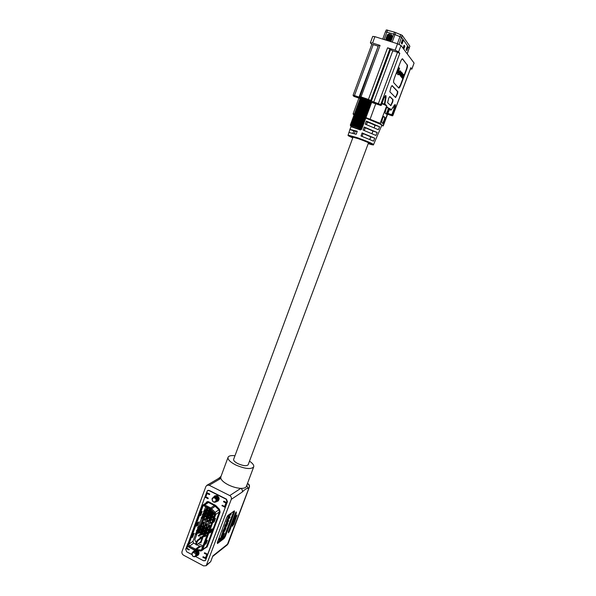 <?xml version="1.0" encoding="UTF-8"?>
<svg xmlns="http://www.w3.org/2000/svg" width="596" height="596" viewBox="0 0 596 596"><rect width="100%" height="100%" fill="white"/><g stroke="black" fill="none" stroke-linecap="round" stroke-linejoin="round"><path stroke-width="0.89" d="M374.169 127.693L374.959 125.585C374.653 125.033 372.135 123.849 367.412 122.053M233.684 459.211L233.632 459.33C233.401 460.596 234.854 462.049 237.998 463.681C243.317 465.93 246.707 466.281 248.174 464.738L248.204 464.619M249.5 461.155C252.734 463.375 254.134 465.275 253.71 466.854C251.132 469.588 245.142 468.963 235.74 464.977C230.198 462.094 227.635 459.538 228.059 457.311C228.752 455.821 231.054 455.299 234.966 455.746M228.059 457.311L220.811 476.934L220.833 478.417C221.637 480.547 224.148 482.7 228.35 484.876C232.693 486.969 236.843 488.131 240.791 488.362C243.928 488.444 245.783 487.804 246.364 486.44L253.71 466.854M222.353 533.286L221.153 536.497L221.95 536.914L223.731 533.264L222.934 532.854L222.353 533.286L223.15 533.703L221.95 536.914M221.719 536.795L219.686 538.613L219.075 540.244L219.872 540.661L222.368 538.754L224.342 533.472L223.463 533.122M224.022 538.523L217.458 543.567L217.331 542.494L226.651 517.544L227.985 515.376L234.392 510.839L234.474 511.964L225.333 536.378L224.022 538.523L223.232 538.113L217.264 542.68M223.232 538.113L224.543 535.968L225.333 536.378M234.474 511.964L233.684 511.562L224.543 535.968M226.89 522.275L225.087 524.972L224.424 527.371L225.81 527.453L227.456 524.234L227.806 522.677L227.232 523.005L225.228 527.788M229.207 514.519L226.242 521.94L227.039 522.349L228.559 521.247L228.775 520.658L227.955 520.271M228.775 520.658L227.679 521.396L228.082 519.935L230.056 517.239L229.236 516.851M224.804 527.758L224.603 528.302L225.519 528.674L224.118 531.96L223.597 532.273L223.776 531.438L225.057 528.622L224.252 528.205L222.8 531.096L222.502 532.481L223.567 532.794L225.564 529.3L225.832 528.086L224.99 527.661M209.211 485.256L206.894 485.293L218.576 478.461L220.833 478.417L209.211 485.256L229.758 495.581L240.791 488.362C242.192 489.234 242.684 490.456 242.267 492.02L231.27 499.373C231.702 497.749 231.196 496.49 229.758 495.581M206.894 485.293L205.858 486.567L182.041 551.434C181.638 553.006 182.123 554.25 183.508 555.167L203.571 565.887L206.186 565.708L231.27 499.373M203.623 560.791L205.24 560.635L205.724 559.957L227.456 501.623L226.458 499.128L209.256 490.441L207.706 490.478L207.11 491.134M206.618 492.452L204.905 497.109M187.74 543.783L186.064 548.335M206.901 564.695L210.708 561.633L212.854 555.897L228.112 543.708L249.344 487.2L247.727 488.37C246.379 488.482 244.561 489.703 242.267 492.02M232.649 526.216L232.544 525.15L235.576 517.09L237.081 514.937L233.923 524.13L232.321 526.052M228.417 532.861L228.305 531.811L234.988 513.983L236.269 511.889L236.366 512.992L229.706 530.745L228.402 532.876M235.383 513.111L228.924 530.343L229.706 530.745M235.934 516.278L233.14 523.728L233.923 524.13M228.529 531.215L228.924 530.343M232.775 524.54L233.14 523.728M210.708 561.633L206.186 565.708M247.221 484.153L248.025 483.758L247.474 483.483M246.848 485.144L247.727 488.37M224.342 533.472L223.522 533.815M223.738 533.927L222.368 537.592L221.578 537.175M222.368 537.592L220.483 539.03L219.686 538.613M220.483 539.03L219.872 540.661M223.731 533.264L223.15 533.703M227.329 523.362L225.519 527.169L226.867 525.404L227.329 523.362M230.056 517.239L228.968 517.961L230.101 515.205L231.3 513.916L230.57 513.543M231.3 513.916L230.294 514.639L228.722 518.349L227.925 517.939M228.722 518.349L227.434 521.656L226.629 521.247M227.434 521.656L226.622 521.262M227.426 521.671L226.443 521.388M227.247 521.805L227.039 522.349M225.057 528.622L223.299 532.891M225.601 528.175L225.4 528.712M216.698 501.497L217.965 501.094C219.686 499.254 219.484 497.489 217.361 495.79L214.798 495.865L213.927 496.818M218.173 500.945L217.376 501.072M196.859 555.71L198.021 555.241C199.28 553.975 199.34 552.507 198.177 550.846M198.237 555.055L197.336 555.353M202.841 557.029L203.236 556.746L202.99 557.402L206.141 558.839M204.763 552.797L204.465 553.431L204.711 552.768L207.691 554.347L225.325 507.345M203.288 556.768L206.261 558.534M205.613 560.203L205.963 558.981M189.349 549.549L186.488 548.037L186.004 548.38L188.939 549.944L189.334 549.654L188.939 549.944M209.658 494.024L206.603 492.981L207.058 493.481L205.821 496.84L208.079 497.988L208.071 498.658L204.845 497.146L205.315 496.863L208.235 498.345M227.091 502.614L226.256 499.277L209.151 490.642L207.594 490.672L208.324 490.27M223.925 501.214L223.634 501.869L223.917 501.206M225.422 507.077L222.412 505.274L221.973 505.55L225.154 507.464M214.381 496.535L215.044 495.73M194.251 550.928L194.683 550.242M194.624 550.212L193.775 551.285M206.41 558.117L203.236 556.746M204.465 553.431L207.646 554.802M222.04 505.378L224.67 506.414L225.929 503.031L223.634 501.869M226.912 502.726L223.887 501.191L223.485 501.497M207.594 490.672L206.581 492.438L209.569 493.95L209.323 494.62L209.695 494.397M207.058 493.481L209.323 494.62M204.845 497.146L187.978 543.91M187.718 546.048L186.965 548.104L189.334 549.654M186.004 548.38L185.676 549.288L186.652 551.777L191.77 554.503M195.682 556.582L203.4 560.694L205.128 560.583M200.36 538.121L200.778 536.996M201.053 542.42L200.39 542.069M196.605 541.429L197.321 540.304L197.969 540.647L197.254 541.771L196.605 541.429L195.615 544.118L196.352 545.012L200.703 541.838L202.215 537.748M204.219 536.318L204.905 536.534L206.842 535.133L207.609 533.085M205.374 533.129L206.089 533.346L208.026 531.96L208.794 529.889M208.421 526.685L208.667 526.015M206.536 529.941L207.274 530.149L209.203 528.779L209.978 526.693M210.001 520.345L210.835 520.539L212.75 519.22L213.539 517.082M211.155 517.142L212.027 517.321L213.934 516.024L214.687 513.99M204.011 532.899L204.54 531.483M205.203 529.695L205.717 528.294M205.337 525.083L205.59 524.42M206.402 527.579L205.925 527.333M203.333 528.361L204.19 528.54L206.127 527.184L206.901 525.098M209.956 516.836L210.455 515.495M211.155 513.618L211.647 512.284M212.325 511.592L211.856 511.353M208.913 511.592L210.544 510.519L210.738 511.301L208.175 512.955L207.982 512.165L208.913 511.592L209.107 512.374L210.112 512.515L212.131 510.966M200.971 531.252L201.478 529.889M202.156 528.056L202.655 526.7M202.268 523.489L202.513 522.826M203.325 525.977L202.856 525.739M200.263 526.752L201.105 526.938L203.065 525.59L203.832 523.512M206.901 515.212L207.378 513.916M208.086 511.986L208.563 510.705M195.622 544.163L193.64 543.12L192.955 541.369L195.428 534.664M195.883 533.42L196.605 531.453M197.067 530.216L197.79 528.242M198.245 527.013L201.351 518.587M201.798 517.373L202.543 515.361M202.983 514.154L203.735 512.128M204.175 510.928L205.724 506.719M203.184 505.564L188.813 544.319L189.506 546.085L196.389 549.527L200.465 546.517L196.717 544.744M200.465 546.517L202.782 546.823M202.156 505.758L203.072 504.924L204.681 504.879L210.649 507.926L215.238 512.366L215.73 514.519L202.67 549.706L201.023 551.002L214.798 514.959L214.359 513.022L209.807 508.604L203.832 505.55L202.156 505.758L201.798 506.324L187.673 544.729L188.567 547.009L194.46 550.13L201.023 551.002M214.247 521.731L215.499 518.349L214.277 519.198L213.018 522.588L214.247 521.731L213.383 521.94L214.441 519.086M210.947 532.131L212.198 528.771L210.969 529.65L209.718 533.025L210.947 532.131L210.083 532.355L211.133 529.539M206.127 543.597L207.371 540.244L206.127 541.168L204.875 544.528L206.127 543.597L205.255 543.835L206.29 541.041M195.585 550.309L188.634 546.837L187.837 544.818L201.962 506.406L202.7 505.639L203.765 505.713L210.686 509.476L214.24 513.149L214.635 514.877L201.56 550.123L200.234 550.935L195.585 550.309L196.389 549.527L201.575 550.086M198.922 521.887L197.656 522.744L196.419 526.097L197.455 525.784L198.922 521.887L197.656 522.744M194.125 533.308L192.836 534.195L191.607 537.547L192.493 537.316L194.125 533.308L192.836 534.195M202.156 511.487L200.889 512.307L199.645 515.689L200.688 515.391L202.156 511.487L200.889 512.307M206.805 507.27L206.022 509.386M205.367 511.159L204.838 512.597M204.175 514.393L203.653 515.808M202.983 517.626L200.107 525.419M199.414 527.296L198.93 528.615M198.23 530.514L197.753 531.803M197.045 533.725L194.803 539.797L196.203 542.516M203.087 545.996L198.274 543.612M214.642 513.819L214.076 513.529M213.904 516.844L213.234 516.501M213.77 517.201L212.884 516.739M212.712 520.055L212.034 519.705M212.578 520.405L211.692 519.95M211.722 522.722L210.179 521.925L210.723 520.479M211.52 523.258L209.65 522.297L210.179 521.925M211.394 523.616L209.524 522.647L208.466 525.493L209.852 522.819M210.537 525.918L208.995 525.121M210.336 526.462L208.466 525.493M210.202 526.812L208.339 525.843L207.885 527.058M209.151 529.658L208.466 529.3M209.017 530.008L208.123 529.546M207.967 532.854L207.281 532.496M207.833 533.204L206.939 532.735M206.782 536.042L206.089 535.677M211.334 511.703L212.131 512.113L212.437 511.286M211.796 513.014L211.997 512.463L210.977 511.942M210.448 515.071L210.939 515.324L211.2 514.616M210.604 516.233L210.813 515.674L210.053 515.287M209.285 518.289L209.755 518.527L210.001 517.857M209.412 519.451L209.628 518.885L208.891 518.505M208.123 521.5L208.57 521.731L208.809 521.098M207.818 520.71L207.095 520.338L207.631 518.885M207.334 521.098L206.566 520.695L207.095 520.338M207.587 524.391L205.918 523.526L205.382 523.891L207.386 524.934L208.436 522.089L207.736 521.723M207.453 521.575L206.432 521.053L205.382 523.891M205.389 527.706L206.201 528.123L207.252 525.285L205.255 524.249L204.808 525.456M205.851 529.084L206.074 528.481L205.046 527.944M204.644 531.118L205.218 530.783M204.666 532.28L204.89 531.669L204.272 531.341L202.752 532.414L202.111 532.079L202.767 531.61M203.489 534.321L204.026 534.009M200.39 532.697L200.971 532.355M201.597 530.649L201.813 530.067L200.792 529.531M202.782 527.453L202.99 526.879L201.97 526.342M201.433 529.464L201.247 528.682L203.549 527.326L203.735 528.108L201.433 529.464L201.947 529.717L202.186 529.054M202.32 526.104L203.124 526.529L204.175 523.683L202.178 522.647L201.731 523.854M204.502 522.796L202.841 521.932L202.305 522.297L204.301 523.333L205.352 520.494L204.622 520.114M204.339 519.965L203.355 519.459L202.305 522.297M206.335 517.827L206.536 517.291L205.776 516.896M203.69 517.186L205.516 516.762M205.002 519.891L205.486 520.137L205.739 519.459M204.711 519.101L204.018 518.743L204.555 517.298M204.219 519.488L203.482 519.109L204.018 518.743M207.527 514.616L207.721 514.087L206.931 513.685M206.164 516.68L206.663 516.941L206.931 516.218M208.712 511.398L208.905 510.884L207.885 510.355M207.319 513.461L207.848 513.737L208.131 512.985M208.242 510.124L209.032 510.526L209.695 508.746M209.226 510.005L208.779 509.774M199.846 542.464L200.845 542.986L202.692 538.002L202.066 537.674L197.969 540.647M199.816 538.508L200.442 536.817L201.411 537.331M209.65 522.297L210.388 520.315M206.566 520.695L207.296 518.721M205.918 523.526L206.767 521.224M202.841 521.932L203.69 519.63M203.482 519.109L204.212 517.127M204.823 513.998L205.836 514.139L206.738 513.536M206.38 512.664L206.767 511.606L208.324 510.586M204.607 513.231L204.793 514.013L203.862 514.586L203.676 513.804L206.246 512.143L206.767 511.606L206.119 511.279L206.812 510.817M205.188 515.883L205.583 514.817L207.132 513.789M203.415 516.456L203.601 517.246L202.67 517.82L202.484 517.037L205.061 515.361L205.583 514.817L204.935 514.482L205.62 514.028M201.634 525.508L202.037 524.428L203.571 523.377M199.846 526.126L200.04 526.909L199.109 527.49L198.915 526.708L201.508 524.987L202.037 524.428L201.388 524.093L202.931 523.042M199.116 529.941L199.928 530.135L201.359 529.136M200.457 528.704L200.859 527.616L202.387 526.566M198.662 529.345L198.855 530.127L197.917 530.708L197.73 529.926L200.33 528.19L200.859 527.616L200.211 527.281L200.882 526.819M197.976 533.122L199.563 532.75M199.273 531.908L199.682 530.812L201.202 529.747M197.477 532.548L197.671 533.331L196.732 533.919L196.546 533.137L199.146 531.386L199.682 530.812L199.034 530.47L199.697 530.008M210.671 511.018L211.126 509.93M207.982 512.165L206.901 512.813L207.095 513.596L206.596 512.977L210.544 510.519L211.051 509.982L210.679 509.468M207.989 515.562L208.928 515.726L209.844 515.108M209.472 514.244L209.859 513.201L211.409 512.165M207.721 514.832L207.915 515.615L206.983 516.196L206.79 515.406L209.352 513.737L209.859 513.201L209.211 512.865L209.904 512.404M206.842 518.758L207.736 518.937L208.645 518.326M208.287 517.462L208.675 516.412L210.217 515.369M206.521 518.066L206.715 518.848L205.784 519.429L205.59 518.639L208.16 516.963L208.675 516.412L208.026 516.076L208.712 515.615M204.719 527.095L205.121 526.022L206.641 524.964M203.549 527.326L205.121 526.022L204.473 525.687L206 524.629M202.245 531.535L203.005 531.736L203.847 531.14M203.534 530.298L203.936 529.218L205.456 528.16M201.761 530.954L201.947 531.744L201.016 532.325L200.83 531.543L203.415 529.799L203.936 529.218L203.288 528.883L203.951 528.421M201.098 534.716L201.828 534.925L202.655 534.336M202.357 533.502L202.752 532.414L198.274 535.521L198.759 536.169L199.831 535.536L199.638 534.754L198.565 535.387M212.303 513.931L213.219 514.11L214.381 513.32M212.578 515.823L212.966 514.788L214.5 513.752M210.842 516.434L211.036 517.224L210.105 517.797L209.911 517.015L212.459 515.339L212.966 514.788L212.31 514.452L212.995 513.99M211.386 519.049L211.774 518.006L213.308 516.956M209.643 519.675L209.837 520.457L208.905 521.038L208.712 520.256L211.267 518.557L211.774 518.006L211.126 517.671L211.804 517.209M207.81 528.689L208.205 527.631L209.725 526.566M206.06 529.36L206.246 530.142L205.315 530.723L205.128 529.941L207.691 528.205L208.205 527.631L207.557 527.289L209.077 526.231M206.626 531.9L207.021 530.827L208.533 529.755M204.868 532.578L205.054 533.36L204.123 533.949L203.936 533.159L206.507 531.409L207.021 530.827L206.372 530.492L207.035 530.023M205.441 535.096L205.836 534.023L207.341 532.943M203.676 535.789L203.862 536.579L202.931 537.167L202.744 536.378L205.322 534.612L205.836 534.023L205.188 533.688L205.844 533.219M204.793 514.013L206.44 512.925L206.246 512.143L203.951 513.521L202.297 514.609L202.782 515.235L203.862 514.586M202.782 515.235L202.297 514.609M206.119 511.279L203.951 513.521M206.44 512.925L205.836 514.139M203.676 513.804L202.595 514.445M203.601 517.246L205.255 516.143L205.061 515.361L202.767 516.732L201.105 517.835L201.597 518.46L202.67 517.82M201.597 518.46L201.105 517.835M204.935 514.482L202.767 516.732M205.255 516.143L204.651 517.343M202.484 517.037L201.403 517.678M200.04 526.909L201.701 525.769L201.508 524.987L199.22 526.35L197.544 527.49L198.028 528.13L199.109 527.49M198.028 528.13L197.544 527.49M201.388 524.093L199.22 526.35M201.701 525.769L201.105 526.938M198.915 526.708L197.842 527.348M198.855 530.127L200.517 528.972L200.33 528.19L198.043 529.546L196.367 530.701L196.844 531.341L197.917 530.708M196.844 531.341L196.367 530.701M200.211 527.281L198.043 529.546M200.517 528.972L199.928 530.135M197.73 529.926L196.658 530.559M197.671 533.331L199.34 532.168L199.146 531.386L196.866 532.735L195.183 533.904L195.667 534.552L196.732 533.919M195.667 534.552L195.183 533.904M199.034 530.47L196.866 532.735M199.34 532.168L198.751 533.316M196.546 533.137L195.473 533.77M207.095 513.596L208.175 512.955M210.403 509.647L208.235 511.897M210.738 511.301L210.112 512.515M207.915 515.615L209.546 514.519L209.352 513.737L207.043 515.115L205.404 516.211L205.896 516.836L206.983 516.196M205.896 516.836L205.404 516.211M209.211 512.865L207.043 515.115M209.546 514.519L208.928 515.726M206.79 515.406L205.709 516.054M206.715 518.848L208.354 517.738L208.16 516.963L205.858 518.326L204.212 519.436L204.704 520.07L205.784 519.429M204.704 520.07L204.212 519.436M208.026 516.076L205.858 518.326M208.354 517.738L207.736 518.937M205.59 518.639L204.51 519.287M203.735 528.108L204.786 527.371L204.599 526.596L201.247 528.682M204.473 525.687L202.305 527.952M204.786 527.371L204.19 528.54M201.947 531.744L203.601 530.574L203.415 529.799L201.12 531.148L199.459 532.317L199.943 532.958L201.016 532.325M199.943 532.958L199.459 532.317M203.288 528.883L201.12 531.148M203.601 530.574L203.005 531.736M200.83 531.543L199.749 532.176M199.638 534.754L202.23 532.995L201.828 534.925M200.569 534.172L200.763 534.955L202.424 533.778M200.763 534.955L199.831 535.536M198.759 536.169L198.274 535.521M202.111 532.079L199.936 534.344M212.042 513.193L212.236 513.983L211.304 514.557L211.111 513.774L213.398 512.284M212.236 513.983L213.8 512.694M211.111 513.774L210.023 514.415L210.217 515.205L211.304 514.557M210.217 515.205L209.718 514.579L212.951 511.815M213.39 512.269L211.342 513.491M213.852 512.895L213.219 514.11M211.036 517.224L212.653 516.121L212.459 515.339L210.15 516.71L208.518 517.812L209.017 518.445L210.105 517.797M209.017 518.445L208.518 517.812M212.31 514.452L210.15 516.71M212.653 516.121L212.027 517.321M209.911 517.015L208.823 517.656M209.837 520.457L211.461 519.34L211.267 518.557L208.958 519.928L207.326 521.046L207.818 521.679L208.905 521.038M207.818 521.679L207.326 521.046M211.126 517.671L208.958 519.928M211.461 519.34L210.835 520.539M208.712 520.256L207.631 520.897M206.246 530.142L207.885 528.98L207.691 528.205L205.389 529.561L203.743 530.716L204.234 531.364L205.315 530.723M204.234 531.364L203.743 530.716M207.557 527.289L205.389 529.561M207.885 528.98L207.274 530.149M205.128 529.941L204.048 530.574M205.054 533.36L206.7 532.191L206.507 531.409L204.205 532.764L202.558 533.934L203.05 534.582L204.123 533.949M203.05 534.582L202.558 533.934M206.372 530.492L204.205 532.764M206.7 532.191L206.089 533.346M203.936 533.159L202.856 533.8M203.862 536.579L205.508 535.387L205.322 534.612L203.02 535.96L201.366 537.145L201.858 537.793L202.931 537.167M201.858 537.793L201.366 537.145M205.188 533.688L203.02 535.96M205.508 535.387L204.905 536.534M202.744 536.378L201.664 537.011M196.352 545.012L195.615 544.118M196.263 544.461L197.254 541.771M197.321 540.304L201.418 537.361M202.811 528.689L202.618 527.907M201.545 528.54L201.731 529.322M206.134 541.161L205.255 543.835M205.099 543.947L204.875 544.528M210.977 529.65L210.083 532.355M209.926 532.466L209.718 533.025M214.292 519.19L213.383 521.94M213.234 522.044L213.018 522.588M201.925 512.016L200.688 515.391M200.524 515.488L201.768 512.113M193.886 533.86L192.65 537.205M192.493 537.316L193.722 533.971M198.691 522.431L197.455 525.784M197.298 525.888L198.528 522.536M186.965 548.104L186.615 547.463M205.821 496.84L205.441 496.259M225.929 503.031L226.852 503.233M226.987 502.882L223.917 501.236M225.593 506.615L224.67 506.414M205.948 510.802L207.021 510.928L208.95 509.662L209.352 508.574M207.564 509.446L208.414 508.097M205.993 510.779L205.061 511.353L204.868 510.571L205.799 509.99L205.993 510.779L207.631 509.707L207.438 508.924L207.952 508.395L207.304 508.06L207.766 507.762M207.631 509.707L207.021 510.928M207.304 508.06L205.136 510.303L207.438 508.924L205.799 509.99M204.868 510.571L203.787 511.212L203.981 511.994L205.061 511.353M203.981 511.994L203.482 511.375L205.136 510.303M215.916 499.061L214.798 498.07L213.413 497.794L212.198 498.956C212.534 502.152 213.808 502.8 216.02 500.901L215.916 499.061L216.125 500.916C213.763 503.017 212.392 502.272 212.02 498.688L213.644 497.161C216.028 497.235 217.078 498.472 216.802 500.878L215.946 501.996L214.366 502.279M215.886 495.686L216.4 495.5M215.074 496.118L216.974 495.626M215.305 495.947L216.959 495.619M213.644 497.161L213.696 497.153C216.05 497.265 217.086 498.509 216.795 500.878L215.938 502.003M213.063 497.399L213.361 497.168C216.087 496.528 217.391 497.66 217.279 500.565L216.169 501.832M213.375 497.161C216.095 496.528 217.391 497.667 217.279 500.565L216.43 501.683M216.907 501.37L217.763 500.253C217.875 497.355 216.571 496.222 213.852 496.863L213.852 496.863C216.564 496.222 217.868 497.355 217.763 500.26L216.646 501.519M214.113 496.721L214.329 496.557C217.048 495.917 218.352 497.049 218.24 499.947L217.384 501.065L218.24 499.947C218.352 497.057 217.056 495.924 214.344 496.557L214.113 496.721M214.597 496.416L214.813 496.259C217.525 495.619 218.829 496.744 218.717 499.642L217.607 500.893M214.828 496.252C217.533 495.619 218.829 496.751 218.717 499.642L217.868 500.752M213.413 497.794L213.696 497.153M215.059 497.28C216.661 497.697 217.287 498.696 216.929 500.275M216.922 500.282L216.043 501.139M217.555 499.001L217.406 499.97L216.125 500.923M216.028 496.669C217.622 497.086 218.24 498.085 217.89 499.657L216.199 500.595M216.512 496.364C218.099 496.788 218.717 497.779 218.367 499.344L217.831 500.022M217.831 500.029L217.369 500.245M217.369 500.253L216.922 500.312M216.996 496.066C218.576 496.483 219.194 497.474 218.844 499.031L217.845 499.94L216.937 499.932M195.689 553.721L193.231 552.418L192.046 553.535C192.374 556.694 193.625 557.364 195.793 555.532L195.689 553.721L195.905 555.547C193.588 557.558 192.247 556.791 191.882 553.237L193.469 551.762C195.816 551.874 196.851 553.11 196.583 555.465L195.89 556.448L194.46 556.828M193.469 551.762L193.529 551.754C195.838 551.911 196.859 553.148 196.583 555.465L195.89 556.448M192.761 552.067L193.074 551.792C195.793 551.009 197.127 552.112 197.09 555.085L196.121 556.239M193.082 551.784C195.793 551.017 197.134 552.112 197.09 555.085L196.397 556.061M193.342 551.613L193.581 551.419C196.293 550.637 197.634 551.732 197.589 554.705L196.628 555.859M193.35 551.613L193.581 551.412C196.293 550.637 197.634 551.732 197.589 554.705L196.896 555.681M194.087 551.039L194.087 551.039C196.799 550.264 198.133 551.36 198.088 554.325L197.127 555.479M194.095 551.039C196.807 550.264 198.133 551.36 198.088 554.325L197.395 555.308M197.894 554.921L198.587 553.945L197.507 550.756L198.587 553.952L197.626 555.1M195.562 551.948L195.622 552.358M196.524 553.602L196.896 553.781M193.231 552.418L193.529 551.754M194.505 551.784C196.389 552.023 197.12 553.043 196.71 554.846L195.898 555.569M193.64 552.395L194.199 551.732M194.207 551.732L195.011 551.412M348.101 135.091C349.144 136.052 345.345 134.413 352.765 137.892C345.799 134.703 347.386 134.793 357.533 138.183C370.205 142.608 378.847 147.078 368.209 143.636C376.814 146.08 371.978 144.344 373.573 144.567C372.448 143.494 367.114 141.23 357.57 137.765L348.101 135.091L348.951 132.431L356.177 134.286L357.265 131.247L349.912 129.406L351.133 126.479M349.912 129.406L349.032 132.372M366.458 124.609L367.456 121.942L375.167 125.22L374.236 127.723M364.268 130.502L365.281 127.782L372.999 131.031L372.038 133.593M362.077 136.372L363.106 133.616L370.831 136.827L369.848 139.449M368.321 143.345L369.788 143.561C368.969 142.794 365.162 141.185 358.382 138.719L351.618 136.804L352.877 137.601M403.052 74.165L403.544 74.44L403.395 75.96L402.538 78.247L402.062 78.002L403 74.783M401.428 77.257L401.898 77.502L401.428 77.257L402.345 74.001M400.765 76.489L401.235 76.735L400.974 75.923M401.123 76.601L402.412 73.174L402.002 73.196M396.757 73.494L398.202 74.85L396.757 73.494L398.88 67.817L399.253 67.937L399.581 68.324L397.979 72.615L398.717 73.472L398.202 74.85M402.352 58.81L406.986 64.733C407.336 65.515 407.105 67.072 406.293 69.404L400.445 84.96L398.597 87.955M398.202 72.012L399.208 72.876L398.202 72.004M401.324 72.109L400.907 72.109M400.564 72.712L400.497 73.941L401.54 72.116L401.853 72.421L401.697 74.262L400.661 76.087L400.497 73.941M399.849 74.805L400.661 76.087M399.059 72.831L398.888 74.388L399.387 74.776M400.288 70.879L399.596 71.423M400.229 72.526L400.706 72.757L400.214 71.475M400.594 72.645L400.37 71.386L399.491 74.105L400.162 73.837L399.566 74.187M357.146 131.567L353.823 130.867L352.936 133.251M349.949 129.518L353.815 130.874M373.498 141.148L361.005 135.977L362.092 132.93L374.757 138.197L373.498 141.148M374.757 138.197L370.831 136.827M362.092 132.93L363.106 133.616M373.573 144.567L378.274 133.474M377.194 132.491L375.934 135.441L363.113 130.07L364.201 127.022L377.194 132.491L372.999 131.031M364.201 127.022L365.281 127.782M379.637 126.762L378.378 129.719L365.229 124.154L366.324 121.092L379.637 126.762L375.167 125.22M366.324 121.092L367.456 121.942M378.348 133.415L380.695 127.812M365.959 117.628L380.121 123.342L386.73 105.716L381.917 103.674M365.81 118.038L380.367 124.191L380.874 123.938L381.447 124.877L382.304 125.063L381.805 125.316L380.367 124.191L365.788 118.097M410.391 68.972L411.896 69.106L410.771 67.788M411.851 68.972L414.078 63.072L400.989 45.46L398.597 51.874L399.782 53.409L380.658 104.628L381.328 105.216L383.973 98.131C385.448 94.958 386.133 94.652 386.029 97.208L384.904 104.054L386.73 105.716M388.54 108.122L388.234 110.364L386.327 114.156L385.061 113.076L386.215 108.554L387.281 106.997L388.54 108.122L388.182 108.003L387.877 110.238L386.133 114M397.83 91.59L397.51 93.848L395.588 97.558L389.836 91.777L391.021 87.113L392.153 85.6L397.83 91.59L397.472 91.471L397.152 93.728L395.453 97.431M407.351 64.845C407.694 65.627 407.463 67.192 406.651 69.523L400.803 85.079C400.005 87.083 399.32 88.081 398.761 88.074L393.777 82.747C393.382 81.995 393.598 80.415 394.433 78.002L400.482 61.842C401.287 59.801 401.98 58.788 402.561 58.803L406.986 64.733M388.763 98.079L389.829 96.53L393.055 99.666L392.734 101.916L390.849 105.686L387.594 102.668L388.763 98.079M385.016 117.509L384.725 119.721L382.811 123.521L381.529 122.5L382.662 118.015L383.75 116.451L385.016 117.509L384.658 117.382L384.368 119.595L382.61 123.365M387.579 47.807L395.148 50.198L397.539 43.761L374.906 36.661L372.56 43.054L380.047 45.423L361.027 96.924L368.432 99.42L387.579 47.807L389.888 48.924L370.749 100.441L371.435 101.037L390.514 49.706L389.888 48.924M371.755 44.469L370.377 42.77L372.716 36.401L374.906 36.661M380.777 127.738L381.805 125.316L383.034 125.637L389.546 108.286L391.281 109.865L394.358 105.187C395.625 103.883 395.751 104.911 394.738 108.271L392.243 114.916L392.831 115.445L410.823 67.646M397.539 43.761L400.989 45.46M414.078 63.072L411.896 69.106M389.575 109.016L389.546 108.286M397.502 52.299L392.801 50.816L373.737 102.05L378.371 103.615L397.502 52.299L399.782 53.409M398.597 51.874L395.148 50.198M390.514 49.706L392.801 50.816M377.857 46.078L373.223 44.611L354.471 95.554L359.03 97.096L378.214 46.183M372.56 43.054L370.377 42.77M371.822 44.551L373.223 44.611M378.616 45.356L380.047 45.423M391.907 85.608L397.472 91.471M389.65 96.567L392.697 99.547L392.384 101.797L390.663 105.529M387.109 107.034L388.182 108.003M383.586 116.481L384.658 117.382M397.13 73.613L399.253 67.937M398.568 72.123L398.702 70.678M399.059 70.797L399.707 71.557L399.208 72.876M401.704 72.936L400.817 75.61L400.631 74.046L401.384 72.593L401.704 72.936L401.22 72.675M400.616 75.416L401.346 72.816M402.412 73.174L402.926 74.619L403.328 74.224M402.538 78.247L402.062 78.002M402.427 78.113L403.254 74.776L401.898 77.502M401.786 77.376L402.583 73.978L401.235 76.735M400.162 73.837L399.633 74.902L399.253 74.507L399.782 71.989L400.519 70.887L400.706 72.757M409.251 48.239L401.659 37.354L393.695 34.047L385.441 31.774L382.721 39.12M406.077 49.624L406.8 50.608L407.932 47.576L407.217 46.585L406.077 49.624M403.76 49.185L404.863 46.235L404.125 45.214L403.015 48.187M401.235 43.024L401.995 44.067L403.164 40.945L402.404 39.895L401.235 43.024M386.387 30.001L394.47 32.124L402.203 35.32L409.869 46.227L407.217 53.841M401.652 41.914L402.136 42.584L402.285 42.197L401.793 41.526M402.136 42.584L401.995 44.067M403.164 40.945L402.285 42.197M403.38 47.203L403.857 47.844L403.522 46.823M403.857 47.844L403.73 49.148M404.863 46.235L403.999 47.464M406.479 48.544L406.934 49.17L406.621 48.164M406.934 49.17L406.8 50.608M407.932 47.576L407.075 48.79M375.793 139.278L376.419 137.922M351.387 122.21L350.321 125.078L350.634 125.667L350.552 125.056L350.955 125.674L350.888 125.108L351.536 125.793L351.595 125.279L353.376 126.322L353.689 125.92L354.389 126.665L354.948 126.359L355.603 127.104L356.274 126.844L356.959 127.611L357.965 127.499L358.002 128.028L359.142 127.984L359.157 128.512L360.148 128.423L360.006 128.9L360.878 128.781L361.951 125.89M360.699 98.385L361.414 98.042C361.876 97.61 369.751 100.456 370.712 101.409L371.427 102.877L370.705 101.894L370.749 102.341L370.064 101.544L369.982 101.931L365.884 99.763L361.392 98.787L361.638 98.452L360.058 98.705L350.314 125.1L350.91 126.397L359.559 129.414L350.91 126.397M392.161 36.095L391.55 34.739L389.195 33.89L387.892 34.501L392.116 36.028L391.982 36.684M387.892 34.501L388.704 34.993L387.4 34.97M387.825 34.568L387.34 34.762M387.609 35.231L387.594 35.194C388.786 35.306 390.142 35.991 391.669 37.243L391.505 37.95M387.34 34.903L387.363 35.82L391.43 37.883M387.139 36.498L387.132 36.46C388.316 36.58 389.672 37.257 391.2 38.509L391.036 39.217M391.17 38.852L391.728 38.211C389.94 36.877 388.294 36.118 386.789 35.916L386.893 37.086L390.961 39.15M386.67 37.764L386.662 37.727C387.847 37.846 389.203 38.531 390.73 39.776L390.566 40.483M390.708 40.118L391.259 39.485C389.471 38.151 387.825 37.384 386.32 37.183L386.424 38.353L390.492 40.416M386.208 39.031L386.193 38.986C387.378 39.12 388.734 39.798 390.261 41.042L390.201 41.459M386.193 38.986L385.955 39.619L389.68 41.295M387.601 40.379L386.372 39.917M351.565 126.628L360.312 129.943L361.601 129.339L362.703 126.374L362.279 126.255L361.034 129.593M351.707 126.933L360.327 129.935L361.429 129.414M365.192 99.942L355.358 126.501M364.782 99.8L354.948 126.359M366.115 100.277L356.274 126.844M366.525 100.433L356.684 126.993M367.419 100.791L357.578 127.343M367.814 100.948L357.965 127.499M368.641 101.305L358.792 127.835M368.984 101.462L359.142 127.984M369.699 101.789L359.857 128.296M369.982 101.931L360.148 128.423M370.749 102.341L361.995 125.898M370.541 102.221L360.707 128.691M371.122 102.579L362.182 126.114L362.711 126.374L371.435 102.899M371.241 102.676L362.502 126.188M371.405 102.84L362.681 126.33M360.073 98.69L350.329 125.078M360.207 98.631L350.448 125.048M360.319 98.623L350.552 125.056M360.662 98.645L350.888 125.108M360.856 98.675L351.081 125.153M361.392 98.787L351.595 125.279M361.668 98.847L351.871 125.354M362.353 99.033L352.549 125.555M362.696 99.13L352.884 125.659M388.704 34.993L392.198 36.945L391.639 37.585M386.186 39.008L385.85 38.449C387.355 38.658 389.002 39.425 390.79 40.752L390.238 41.377M385.478 39.984L389.121 41.124M387.862 34.546L391.9 36.617M363.508 99.376L353.689 125.92M363.895 99.502L354.069 126.054M360.878 128.781L359.559 129.414M362.279 126.255L361.869 126.114M361.936 125.927L362.375 126.106M228.112 543.708L227.218 544.938L249.173 487.409C249.575 485.867 249.098 484.675 247.727 483.825L247.407 483.661M236.366 512.992L235.658 512.635M236.932 516.099L236.24 515.741M225.891 525.389L225.087 524.972M225.571 526.231L224.774 525.814M227.232 523.005L226.428 522.595M227.56 522.759L226.763 522.349M227.314 524.212L226.718 523.906M226.867 525.404L226.167 525.046M226.011 526.871L225.579 526.648M230.294 514.639L229.564 514.266M229.199 516.538L228.395 516.129M228.931 517.253L228.126 516.844M228.022 519.682L227.218 519.272M227.665 520.636L226.86 520.226M225.348 529.479L224.811 529.196M224.975 530.462L224.282 530.105M224.118 531.96L223.671 531.729M223.969 530.529L223.165 530.112M223.597 531.513L222.8 531.096M204.316 553.058L204.704 552.76M205.896 503.136L205.97 502.942C206.581 501.683 207.55 501.31 208.868 501.825L215.975 505.721L219.484 509.342L220.118 512.113L207.17 546.934L205.046 548.238M205.486 557.938L206.715 554.623M203.832 505.55L208.458 502.48L206.857 502.525L203.072 504.924M209.807 508.604L214.366 505.49L208.458 502.48L208.868 501.825M201.724 550.212L206.454 546.852L219.403 512.016L218.918 509.885L214.366 505.49L214.784 504.834M202.148 550.421L206.454 546.852L207.17 546.934M214.798 514.959L219.403 512.016L220.118 512.113M214.359 513.022L219.484 509.342M210.805 509.342L215.975 505.721M201.962 506.406L203.504 505.617M200.234 550.935L201.746 549.609M194.527 549.966L199.474 546.189M188.634 546.837L193.64 543.12M187.837 544.818L192.955 541.369M208.205 498.427L207.833 498.666M222.569 505.632L222.129 505.93M203.452 557.044L202.99 557.402M385.679 105.477L384.398 104.315L381.984 103.503M379.622 123.603L380.121 123.342L380.874 123.938M382.304 125.063L383.243 125.92L389.598 108.979M383.243 125.92L382.543 125.89M354.292 114.335L353.592 114.648L354.054 114.983L353.592 114.648M390.812 110.126L391.281 109.865L389.352 109.634L390.79 110.118L389.583 109.023M369.997 119.483L375.733 103.771M358.896 98.087L353.1 113.806L354.456 113.888M391.259 115.49L387.616 114.253L392.786 115.535M383.973 98.131L381.336 105.231L380.814 105.485L371.137 102.221L380.814 105.485L380.144 104.889L368.38 99.89L360.975 97.401L359.887 97.222L360.61 97.826L358.986 97.565L359.03 97.096L360.044 97.386M370.921 101.305L371.435 101.037L373.737 102.05L373.685 102.519M378.311 104.084L378.371 103.615L380.658 104.628L380.144 104.889M368.38 99.89L368.432 99.42L370.749 100.441L370.235 100.709M359.664 96.708L361.027 96.924L360.975 97.401M353.137 95.345L354.471 95.554L354.426 96.023L353.361 95.859L354.121 96.478L360.319 98.564L353.927 96.314M387.936 113.419L391.81 114.73L394.314 108.085L392.816 107.578M382.043 103.331L384.383 104.114L385.508 97.267L384.509 96.939M386.029 97.208L385.508 97.267L385.336 95.718M394.738 108.271L394.314 108.085L394.761 104.769M392.347 115.691L387.78 113.821M358.986 97.565L354.426 96.023M353.398 114.484L353.1 113.806M384.398 104.315L384.904 104.054L384.398 104.315M359.887 97.222L360.409 97.655M353.361 95.859L353.078 95.256L371.77 44.417M380.837 105.492L381.336 105.231M354.143 96.485L353.257 95.8M394.358 105.187L391.162 110.029M394.716 104.747L394.254 105.35M391.267 115.497L391.281 115.497C392.272 115.892 392.809 115.9 392.868 115.512L410.853 67.743M392.243 114.916L391.751 115.17L392.243 114.916M387.683 30.016L384.1 39.545M394.47 32.124L390.864 41.668M395.729 32.564L392.205 42.093M400.773 34.516L397.368 43.709M402.203 35.32L399.059 44.32M409.839 46.13L407.172 53.782M364.655 99.331L354.523 126.71M364.529 99.286L354.389 126.665M363.5 98.958L353.376 126.322M363.381 98.921L353.257 126.285M362.472 98.66L352.363 126.009M362.375 98.638L352.266 125.98M362.308 126.263L361.072 129.578M370.146 101.596L360.006 128.9M369.304 101.171L359.157 128.512M369.2 101.126L359.053 128.468M368.268 100.709L358.121 128.073M368.149 100.664L358.002 128.028M367.114 100.232L356.959 127.611M366.98 100.18L356.833 127.559M365.884 99.763L355.738 127.149M365.75 99.718L355.603 127.104M233.602 459.442L353.085 137.028M354.329 133.675L355.305 131.046M248.122 464.85L368.537 142.764M369.788 139.427L370.764 136.797M371.971 133.571L372.932 131.001M249.344 487.2C249.761 485.688 249.322 484.541 248.025 483.758M218.576 478.461L221.019 476.353M227.218 544.938L212.616 556.53M227.098 522.312L227.806 522.677M225.281 527.795L225.832 528.086M187.747 544.267L186.533 547.56M206.603 492.981L205.374 496.341M359.775 97.163L378.564 45.229M383.98 98.146L385.403 95.725M386.357 29.875L385.441 31.774M391.803 36.468L392.183 36.93M386.789 35.916L387.393 35.82M391.714 38.196L391.334 37.742M386.32 37.183L386.923 37.086M391.244 39.47L390.864 39.008M385.85 38.449L386.454 38.353M390.79 40.752L390.402 40.282M385.381 39.716L385.985 39.619"/></g></svg>
